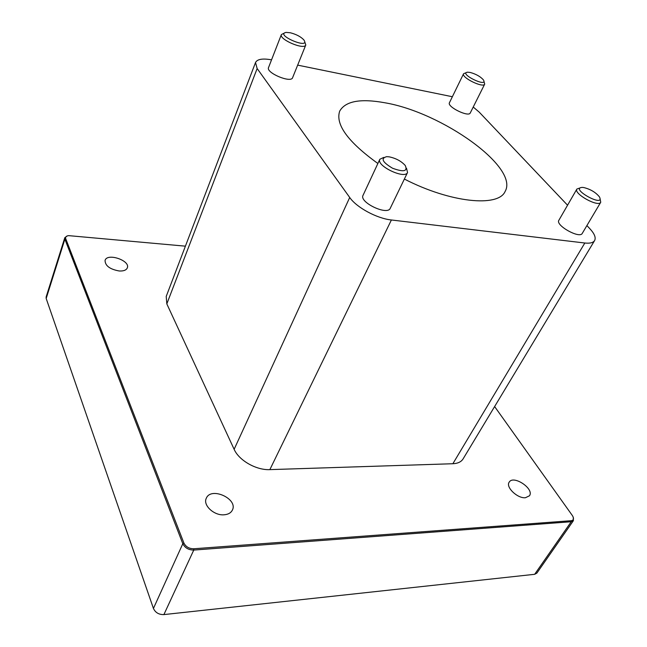 <?xml version="1.0" encoding="UTF-8"?>
<svg xmlns="http://www.w3.org/2000/svg" width="647" height="647" viewBox="0 0 647 647"><rect width="100%" height="100%" fill="white"/><g stroke="black" fill="none" stroke-linecap="round" stroke-linejoin="round"><path stroke-width="0.97" d="M494.623 406.551L572.458 515.683C574.156 518.554 573.727 520.228 571.172 520.714L193.76 548.769C189.118 548.713 185.835 546.812 183.91 543.051L65.711 238.67C65.226 236.98 66.204 235.969 68.647 235.637L185.406 246.167M67.264 235.929L64.789 237.708L64.878 239.164L182.81 543.715C184.953 547.896 188.6 550.015 193.76 550.071L571.22 521.741L573.396 520.673L573.242 517.163M573.396 520.673L536.848 573.137L534.657 574.301L163.893 614.593C158.887 614.69 155.401 612.644 153.436 608.447L46.18 298.493L46.131 296.973L64.789 237.708M594.609 240.563L463.09 458.901C461.206 461.893 457.801 463.503 452.868 463.729L269.864 469.625C256.293 470.337 238.945 460.446 234.133 449.309L166.821 303.888L166.214 296.431L255.525 62.516L257.142 68.525L349.712 197.481C356.562 207.493 376.861 218.476 391.395 219.98L584.823 243.013C589.943 243.563 593.202 242.746 594.609 240.563C596.097 237.659 594.48 233.672 589.749 228.585L586.894 225.585M224.048 514.802C213.971 515.748 202.632 505.048 206.32 498.222C211.035 486.423 238.371 498.934 232.362 510.127C230.922 512.917 228.148 514.478 224.048 514.802M119.226 270.988C109.82 269.265 105.105 265.731 105.065 260.385C107.176 252.653 130.5 260.531 127.33 267.858C126.311 270.155 123.609 271.198 119.226 270.988M525.413 497.737C517.39 498.594 505.396 486.989 509.189 482.161C513.33 474.647 534.616 488.873 529.472 495.78L525.413 497.737M583.691 187.525C590.468 189.199 595.725 192.329 599.462 196.914C605.293 208.261 569.214 188.301 582.227 187.395L583.691 187.525M580.238 187.856L576.881 189.045C573.339 193.688 598.402 207.574 600.748 202.236L600.076 198.815M600.748 202.236L582.268 233.381C579.712 239.042 555.142 225.277 558.862 220.295L576.881 189.045M470.272 72.464C476.232 74.154 480.632 76.669 483.495 80.01C488.105 88.089 458.327 73.483 467.563 72.189L470.272 72.464M466.341 72.577L463.576 73.734C461.068 77.454 483.269 88.348 484.7 84.102L483.932 81.207M484.7 84.102L470.264 112.958C468.679 117.487 446.81 106.747 449.439 102.736L463.576 73.734M290.349 32.771C296.399 34.356 300.928 36.766 303.92 39.977C310.738 50.126 274.377 34.671 286.103 32.399L290.349 32.771M284.397 33.029L281.38 34.558C278.76 39.418 304.422 50.312 305.796 44.942L304.697 41.667M305.796 44.942L292.598 77.697C291.061 83.398 265.78 72.804 268.529 67.587L281.38 34.558M389.227 156.849C395.972 158.289 401.318 161.168 405.248 165.503C407.877 171.398 403.647 172.304 392.575 168.244C382.434 162.195 380.468 158.337 386.696 156.655L389.227 156.849M383.76 157.399L379.838 159.275C375.907 165.769 405.014 179.631 407.545 172.482L406.518 168.244M407.545 172.482L390.246 208.294C387.496 215.855 358.931 202.268 363.04 195.345L379.838 159.275M377.88 163.481C347.965 141.903 335.235 124.459 339.683 111.155C345.385 101.102 360.468 98.312 384.933 102.784C441.804 112.36 519.363 167.314 505.105 191.48C498.352 207.444 450.449 202.802 404.367 179.057M567.556 205.212L479.152 112.068L473.224 107.03M452.366 96.735L297.66 65.129M271.546 59.831C262.593 58.246 257.247 59.144 255.525 62.516M153.436 608.447L182.81 543.715L183.91 543.051M65.711 238.67L64.878 239.164L46.18 298.493M163.893 614.593L193.76 550.071L193.76 548.769M534.657 574.301L571.22 521.741L571.172 520.714M257.142 68.525L166.821 303.888M349.712 197.481L234.133 449.309M391.395 219.98L269.864 469.625M584.823 243.013L452.868 463.729"/></g></svg>
